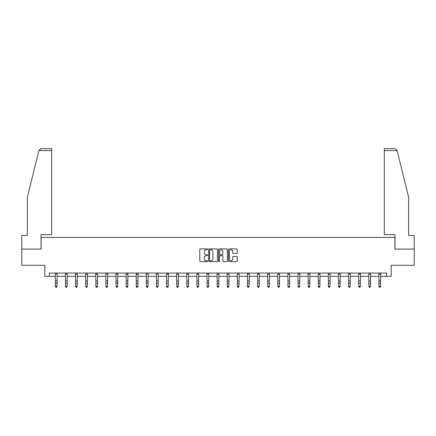 <?xml version="1.0" encoding="UTF-8"?>
<svg xmlns="http://www.w3.org/2000/svg" width="436" height="436" viewBox="0 0 436 436"><rect width="100%" height="100%" fill="white"/><g stroke="black" fill="none" stroke-linecap="round" stroke-linejoin="round"><path stroke-width="0.65" d="M207.629 249.338A0.447 0.447 0 0 0 207.182 248.891L200.424 248.891A0.638 0.638 0 0 0 199.786 249.528L199.786 260.979A0.638 0.638 0 0 0 200.424 261.616L207.182 261.616A0.447 0.447 0 0 0 207.629 261.169A0.447 0.447 0 0 0 207.182 260.723L206.31 260.723A2.038 2.038 0 0 1 204.271 258.69L204.271 257.736A2.038 2.038 0 0 1 206.31 255.698L207.182 255.698A0.447 0.447 0 0 0 207.629 255.251A0.447 0.447 0 0 0 207.182 254.809L206.31 254.809A2.038 2.038 0 0 1 204.271 252.771L204.271 251.817A2.038 2.038 0 0 1 206.31 249.779L207.182 249.779A0.447 0.447 0 0 0 207.629 249.338M236.595 253.376A0.638 0.638 0 0 0 237.228 252.738L237.228 249.528A0.638 0.638 0 0 0 236.595 248.891L229.085 248.891A0.638 0.638 0 0 0 228.448 249.528L228.448 260.979A0.638 0.638 0 0 0 229.085 261.616L236.595 261.616A0.638 0.638 0 0 0 237.228 260.979L237.228 257.098A0.638 0.638 0 0 0 236.595 256.461L233.38 256.461A0.638 0.638 0 0 0 232.742 257.098L232.742 259.022A1.7 1.7 0 0 1 231.042 260.723A1.7 1.7 0 0 1 229.341 259.022L229.341 251.485A1.7 1.7 0 0 1 231.042 249.779A1.7 1.7 0 0 1 232.742 251.485L232.742 252.738A0.638 0.638 0 0 0 233.38 253.376L236.595 253.376M49.35 276.315L49.35 273.078L386.65 273.078L386.65 276.315L391.19 276.315L391.19 265.301L414.2 265.301L414.2 249.092L394.885 249.092L394.885 237.429L41.115 237.429L41.115 249.092L21.8 249.092L21.8 265.301L44.81 265.301L44.81 276.315L55.41 276.315M217.444 249.528A0.638 0.638 0 0 0 216.806 248.891L209.302 248.891A0.638 0.638 0 0 0 208.664 249.528L208.664 260.979A0.638 0.638 0 0 0 209.302 261.616L216.806 261.616A0.638 0.638 0 0 0 217.444 260.979L217.444 249.528M219.194 248.891L226.698 248.891A0.638 0.638 0 0 1 227.336 249.528L227.336 260.979A0.638 0.638 0 0 1 226.698 261.616L223.488 261.616A0.638 0.638 0 0 1 222.851 260.979L222.851 256.335A0.638 0.638 0 0 0 222.213 255.698L220.082 255.698A0.638 0.638 0 0 0 219.45 256.335L219.45 261.169A0.447 0.447 0 0 1 219.003 261.616A0.447 0.447 0 0 1 218.556 261.169L218.556 249.528A0.638 0.638 0 0 1 219.194 248.891M57.029 276.315L65.52 276.315M67.139 276.315L75.63 276.315M77.248 276.315L85.739 276.315M87.364 276.315L95.855 276.315M97.473 276.315L105.964 276.315M107.583 276.315L116.074 276.315M117.698 276.315L126.189 276.315M127.808 276.315L136.299 276.315M137.918 276.315L146.409 276.315M148.033 276.315L156.524 276.315M158.143 276.315L166.634 276.315M168.252 276.315L176.744 276.315M178.362 276.315L186.853 276.315M188.477 276.315L196.968 276.315M198.587 276.315L207.078 276.315M208.697 276.315L217.188 276.315M218.812 276.315L227.303 276.315M228.922 276.315L237.413 276.315M239.032 276.315L247.523 276.315M249.147 276.315L257.638 276.315M259.257 276.315L267.748 276.315M269.366 276.315L277.857 276.315M279.476 276.315L287.967 276.315M289.591 276.315L298.082 276.315M299.701 276.315L308.192 276.315M309.811 276.315L318.302 276.315M319.926 276.315L328.417 276.315M330.036 276.315L338.527 276.315M340.145 276.315L348.637 276.315M350.261 276.315L358.752 276.315M360.37 276.315L368.861 276.315M370.48 276.315L378.971 276.315M380.59 276.315L386.65 276.315M209.999 249.779A0.447 0.447 0 0 0 209.553 250.226L209.553 260.281A0.447 0.447 0 0 0 209.999 260.723L210.92 260.723A2.038 2.038 0 0 0 212.959 258.69L212.959 251.817A2.038 2.038 0 0 0 210.92 249.779L209.999 249.779M222.851 251.512A1.7 1.7 0 0 0 221.15 249.812A1.7 1.7 0 0 0 219.45 251.512L219.45 254.172A0.638 0.638 0 0 0 220.082 254.809L222.213 254.809A0.638 0.638 0 0 0 222.851 254.172L222.851 251.512M55.323 273.078L55.41 286.299L57.029 286.299L56.544 287.373L55.895 287.226L56.544 287.373M56.544 287.226L57.029 286.299L57.111 273.078M55.895 287.373L55.41 286.659L55.895 287.226M38.886 150.573L40.886 148.627L51.682 148.627L51.682 150.573L38.886 150.573L27.375 197.241L27.375 235.484L21.8 235.484L21.8 249.092M41.049 249.092L41.049 234.639L51.682 234.639L51.682 150.573M414.2 249.092L414.2 235.484L408.625 235.484L408.625 197.241L397 150.109L397.114 150.573L395.114 148.627L384.318 148.627L384.318 234.639L394.951 234.639L394.951 249.092M65.438 273.078L65.52 286.299L67.139 286.299L66.654 287.373L66.005 287.226L66.654 287.373M66.654 287.226L67.139 286.299L67.22 273.078M66.005 287.373L65.52 286.659L66.005 287.226M75.548 273.078L75.63 286.299L77.248 286.299L76.763 287.373L76.115 287.226L76.763 287.373M76.763 287.226L77.248 286.299L77.336 273.078M76.115 287.373L75.63 286.659L76.115 287.226M85.658 273.078L85.739 286.299L87.364 286.299L86.878 287.373L86.23 287.226L86.878 287.373M86.878 287.226L87.364 286.299L87.445 273.078M86.23 287.373L85.739 286.659L86.23 287.226M95.773 273.078L95.855 286.299L97.473 286.299L96.988 287.373L96.34 287.226L96.988 287.373M96.988 287.226L97.473 286.299L97.555 273.078M96.34 287.373L95.855 286.659L96.34 287.226M105.883 273.078L105.964 286.299L107.583 286.299L107.098 287.373L106.449 287.226L107.098 287.373M107.098 287.226L107.583 286.299L107.665 273.078M106.449 287.373L105.964 286.659L106.449 287.226M115.992 273.078L116.074 286.299L117.698 286.299L117.208 287.373L116.565 287.226L117.208 287.373M117.208 287.226L117.698 286.299L117.78 273.078M116.565 287.373L116.074 286.659L116.565 287.226M126.108 273.078L126.189 286.299L127.808 286.299L127.323 287.373L126.674 287.226L127.323 287.373M127.323 287.226L127.808 286.299L127.89 273.078M126.674 287.373L126.189 286.659L126.674 287.226M136.217 273.078L136.299 286.299L137.918 286.299L137.433 287.373L136.784 287.226L137.433 287.373M137.433 287.226L137.918 286.299L137.999 273.078M136.784 287.373L136.299 286.659L136.784 287.226M146.327 273.078L146.409 286.299L148.033 286.299L147.542 287.373L146.894 287.226L147.542 287.373M147.542 287.226L148.033 286.299L148.115 273.078M146.894 287.373L146.409 286.659L146.894 287.226M156.437 273.078L156.524 286.299L158.143 286.299L157.658 287.373L157.009 287.226L157.658 287.373M157.658 287.226L158.143 286.299L158.224 273.078M157.009 287.373L156.524 286.659L157.009 287.226M166.552 273.078L166.634 286.299L168.252 286.299L167.767 287.373L167.119 287.226L167.767 287.373M167.767 287.226L168.252 286.299L168.334 273.078M167.119 287.373L166.634 286.659L167.119 287.226M176.662 273.078L176.744 286.299L178.362 286.299L177.877 287.373L177.229 287.226L177.877 287.373M177.877 287.226L178.362 286.299L178.449 273.078M177.229 287.373L176.744 286.659L177.229 287.226M186.772 273.078L186.853 286.299L188.477 286.299L187.992 287.373L187.344 287.226L187.992 287.373M187.992 287.226L188.477 286.299L188.559 273.078M187.344 287.373L186.853 286.659L187.344 287.226M196.887 273.078L196.968 286.299L198.587 286.299L198.102 287.373L197.454 287.226L198.102 287.373M198.102 287.226L198.587 286.299L198.669 273.078M197.454 287.373L196.968 286.659L197.454 287.226M206.996 273.078L207.078 286.299L208.697 286.299L208.212 287.373L207.563 287.226L208.212 287.373M208.212 287.226L208.697 286.299L208.779 273.078M207.563 287.373L207.078 286.659L207.563 287.226M217.106 273.078L217.188 286.299L218.812 286.299L218.322 287.373L217.678 287.226L218.322 287.373M218.322 287.226L218.812 286.299L218.894 273.078M217.678 287.373L217.188 286.659L217.678 287.226M227.221 273.078L227.303 286.299L228.922 286.299L228.437 287.373L227.788 287.226L228.437 287.373M228.437 287.226L228.922 286.299L229.004 273.078M227.788 287.373L227.303 286.659L227.788 287.226M237.331 273.078L237.413 286.299L239.032 286.299L238.547 287.373L237.898 287.226L238.547 287.373M238.547 287.226L239.032 286.299L239.113 273.078M237.898 287.373L237.413 286.659L237.898 287.226M247.441 273.078L247.523 286.299L249.147 286.299L248.656 287.373L248.008 287.226L248.656 287.373M248.656 287.226L249.147 286.299L249.229 273.078M248.008 287.373L247.523 286.659L248.008 287.226M257.551 273.078L257.638 286.299L259.257 286.299L258.771 287.373L258.123 287.226L258.771 287.373M258.771 287.226L259.257 286.299L259.338 273.078M258.123 287.373L257.638 286.659L258.123 287.226M267.666 273.078L267.748 286.299L269.366 286.299L268.881 287.373L268.233 287.226L268.881 287.373M268.881 287.226L269.366 286.299L269.448 273.078M268.233 287.373L267.748 286.659L268.233 287.226M277.776 273.078L277.857 286.299L279.476 286.299L278.991 287.373L278.342 287.226L278.991 287.373M278.991 287.226L279.476 286.299L279.563 273.078M278.342 287.373L277.857 286.659L278.342 287.226M287.885 273.078L287.967 286.299L289.591 286.299L289.106 287.373L288.458 287.226L289.106 287.373M289.106 287.226L289.591 286.299L289.673 273.078M288.458 287.373L287.967 286.659L288.458 287.226M298.001 273.078L298.082 286.299L299.701 286.299L299.216 287.373L298.567 287.226L299.216 287.373M299.216 287.226L299.701 286.299L299.783 273.078M298.567 287.373L298.082 286.659L298.567 287.226M308.11 273.078L308.192 286.299L309.811 286.299L309.326 287.373L308.677 287.226L309.326 287.373M309.326 287.226L309.811 286.299L309.892 273.078M308.677 287.373L308.192 286.659L308.677 287.226M318.22 273.078L318.302 286.299L319.926 286.299L319.435 287.373L318.792 287.226L319.435 287.373M319.435 287.226L319.926 286.299L320.008 273.078M318.792 287.373L318.302 286.659L318.792 287.226M328.335 273.078L328.417 286.299L330.036 286.299L329.551 287.373L328.902 287.226L329.551 287.373M329.551 287.226L330.036 286.299L330.117 273.078M328.902 287.373L328.417 286.659L328.902 287.226M338.445 273.078L338.527 286.299L340.145 286.299L339.66 287.373L339.012 287.226L339.66 287.373M339.66 287.226L340.145 286.299L340.227 273.078M339.012 287.373L338.527 286.659L339.012 287.226M348.555 273.078L348.637 286.299L350.261 286.299L349.77 287.373L349.122 287.226L349.77 287.373M349.77 287.226L350.261 286.299L350.342 273.078M349.122 287.373L348.637 286.659L349.122 287.226M358.665 273.078L358.752 286.299L360.37 286.299L359.885 287.373L359.237 287.226L359.885 287.373M359.885 287.226L360.37 286.299L360.452 273.078M359.237 287.373L358.752 286.659L359.237 287.226M368.78 273.078L368.861 286.299L370.48 286.299L369.995 287.373L369.347 287.226L369.995 287.373M369.995 287.226L370.48 286.299L370.562 273.078M369.347 287.373L368.861 286.659L369.347 287.226M378.889 273.078L378.971 286.299L380.59 286.299L380.105 287.373L379.456 287.226L380.105 287.373M380.105 287.226L380.59 286.299L380.677 273.078M379.456 287.373L378.971 286.659L379.456 287.226M57.105 273.089L55.328 273.089M57.029 280.986L55.41 280.986M57.029 283.209L55.41 283.209M57.029 274.14L55.41 274.14M397.114 150.573L384.318 150.573M67.215 273.089L65.444 273.089M67.139 280.986L65.52 280.986M67.139 283.209L65.52 283.209M67.139 274.14L65.52 274.14M77.33 273.089L75.553 273.089M77.248 280.986L75.63 280.986M77.248 283.209L75.63 283.209M77.248 274.14L75.63 274.14M87.44 273.089L85.663 273.089M87.364 280.986L85.739 280.986M87.364 283.209L85.739 283.209M87.364 274.14L85.739 274.14M97.55 273.089L95.778 273.089M97.473 280.986L95.855 280.986M97.473 283.209L95.855 283.209M97.473 274.14L95.855 274.14M107.659 273.089L105.888 273.089M107.583 280.986L105.964 280.986M107.583 283.209L105.964 283.209M107.583 274.14L105.964 274.14M117.775 273.089L115.998 273.089M117.698 280.986L116.074 280.986M117.698 283.209L116.074 283.209M117.698 274.14L116.074 274.14M127.884 273.089L126.108 273.089M127.808 280.986L126.189 280.986M127.808 283.209L126.189 283.209M127.808 274.14L126.189 274.14M137.994 273.089L136.223 273.089M137.918 280.986L136.299 280.986M137.918 283.209L136.299 283.209M137.918 274.14L136.299 274.14M148.109 273.089L146.333 273.089M148.033 280.986L146.409 280.986M148.033 283.209L146.409 283.209M148.033 274.14L146.409 274.14M158.219 273.089L156.442 273.089M158.143 280.986L156.524 280.986M158.143 283.209L156.524 283.209M158.143 274.14L156.524 274.14M168.329 273.089L166.557 273.089M168.252 280.986L166.634 280.986M168.252 283.209L166.634 283.209M168.252 274.14L166.634 274.14M178.444 273.089L176.667 273.089M178.362 280.986L176.744 280.986M178.362 283.209L176.744 283.209M178.362 274.14L176.744 274.14M188.554 273.089L186.777 273.089M188.477 280.986L186.853 280.986M188.477 283.209L186.853 283.209M188.477 274.14L186.853 274.14M198.663 273.089L196.892 273.089M198.587 280.986L196.968 280.986M198.587 283.209L196.968 283.209M198.587 274.14L196.968 274.14M208.773 273.089L207.002 273.089M208.697 280.986L207.078 280.986M208.697 283.209L207.078 283.209M208.697 274.14L207.078 274.14M218.888 273.089L217.112 273.089M218.812 280.986L217.188 280.986M218.812 283.209L217.188 283.209M218.812 274.14L217.188 274.14M228.998 273.089L227.227 273.089M228.922 280.986L227.303 280.986M228.922 283.209L227.303 283.209M228.922 274.14L227.303 274.14M239.108 273.089L237.337 273.089M239.032 280.986L237.413 280.986M239.032 283.209L237.413 283.209M239.032 274.14L237.413 274.14M249.223 273.089L247.446 273.089M249.147 280.986L247.523 280.986M249.147 283.209L247.523 283.209M249.147 274.14L247.523 274.14M259.333 273.089L257.556 273.089M259.257 280.986L257.638 280.986M259.257 283.209L257.638 283.209M259.257 274.14L257.638 274.14M269.443 273.089L267.671 273.089M269.366 280.986L267.748 280.986M269.366 283.209L267.748 283.209M269.366 274.14L267.748 274.14M279.558 273.089L277.781 273.089M279.476 280.986L277.857 280.986M279.476 283.209L277.857 283.209M279.476 274.14L277.857 274.14M289.668 273.089L287.891 273.089M289.591 280.986L287.967 280.986M289.591 283.209L287.967 283.209M289.591 274.14L287.967 274.14M299.777 273.089L298.006 273.089M299.701 280.986L298.082 280.986M299.701 283.209L298.082 283.209M299.701 274.14L298.082 274.14M309.892 273.089L308.116 273.089M309.811 280.986L308.192 280.986M309.811 283.209L308.192 283.209M309.811 274.14L308.192 274.14M320.002 273.089L318.226 273.089M319.926 280.986L318.302 280.986M319.926 283.209L318.302 283.209M319.926 274.14L318.302 274.14M330.112 273.089L328.341 273.089M330.036 280.986L328.417 280.986M330.036 283.209L328.417 283.209M330.036 274.14L328.417 274.14M340.222 273.089L338.45 273.089M340.145 280.986L338.527 280.986M340.145 283.209L338.527 283.209M340.145 274.14L338.527 274.14M350.337 273.089L348.56 273.089M350.261 280.986L348.637 280.986M350.261 283.209L348.637 283.209M350.261 274.14L348.637 274.14M360.447 273.089L358.67 273.089M360.37 280.986L358.752 280.986M360.37 283.209L358.752 283.209M360.37 274.14L358.752 274.14M370.556 273.089L368.785 273.089M370.48 280.986L368.861 280.986M370.48 283.209L368.861 283.209M370.48 274.14L368.861 274.14M380.672 273.089L378.895 273.089M380.59 280.986L378.971 280.986M380.59 283.209L378.971 283.209M380.59 274.14L378.971 274.14"/></g></svg>
